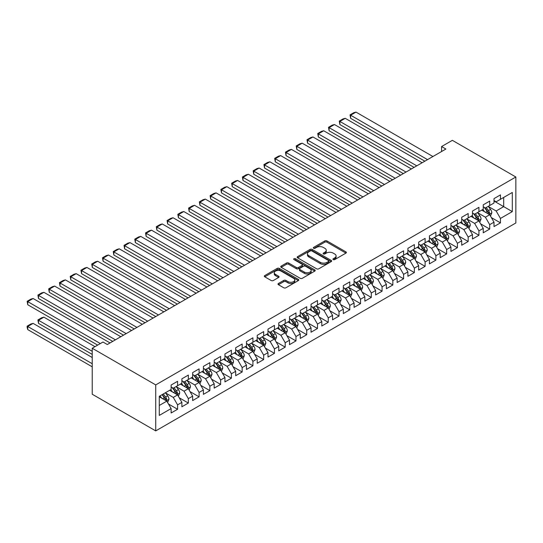 <?xml version="1.0" encoding="UTF-8"?>
<svg xmlns="http://www.w3.org/2000/svg" width="543" height="543" viewBox="0 0 543 543"><rect width="100%" height="100%" fill="white"/><g stroke="black" fill="none" stroke-linecap="round" stroke-linejoin="round"><path stroke-width="0.81" d="M333.239 259.595A1.045 0.604 0 0 0 334.719 259.595L345.939 253.113A1.493 0.862 0 0 0 346.38 252.502A1.493 0.862 0 0 0 345.939 251.891L326.927 240.916A1.493 0.862 0 0 0 324.816 240.916L313.589 247.398A1.045 0.604 0 0 0 313.284 247.825A1.045 0.604 0 0 0 313.589 248.246A1.045 0.604 0 0 0 315.069 248.246L316.521 247.411A4.778 2.763 0 0 1 323.282 247.411L324.863 248.327A4.778 2.763 0 0 1 326.268 250.275A4.778 2.763 0 0 1 324.863 252.23L323.411 253.065A1.045 0.604 0 0 0 323.105 253.493A1.045 0.604 0 0 0 323.411 253.92A1.045 0.604 0 0 0 324.89 253.92L326.343 253.086A4.778 2.763 0 0 1 333.103 253.086L334.692 253.995A4.778 2.763 0 0 1 336.09 255.95A4.778 2.763 0 0 1 334.692 257.898L333.239 258.739A1.045 0.604 0 0 0 332.934 259.167A1.045 0.604 0 0 0 333.239 259.595L333.239 258.739M278.437 283.487A1.493 0.862 0 0 0 277.996 284.098A1.493 0.862 0 0 0 278.437 284.708L283.772 287.79A1.493 0.862 0 0 0 285.883 287.79L298.351 280.588A1.493 0.862 0 0 0 298.786 279.978A1.493 0.862 0 0 0 298.351 279.373L279.333 268.391A1.493 0.862 0 0 0 277.222 268.391L264.753 275.586A1.493 0.862 0 0 0 264.319 276.197A1.493 0.862 0 0 0 264.753 276.808L271.201 280.527A1.493 0.862 0 0 0 273.312 280.527L278.647 277.446A1.493 0.862 0 0 0 279.082 276.842A1.493 0.862 0 0 0 278.647 276.231L275.45 274.385A3.998 2.308 0 0 1 274.283 272.756A3.998 2.308 0 0 1 276.747 270.618A3.998 2.308 0 0 1 281.104 271.12L293.62 278.349A3.998 2.308 0 0 1 294.795 279.978A3.998 2.308 0 0 1 292.324 282.109A3.998 2.308 0 0 1 287.973 281.613L285.883 280.405A1.493 0.862 0 0 0 283.772 280.405L278.437 283.487L278.437 284.708M92.229 348.246L155.732 384.906L155.732 430.891L92.229 394.232L92.229 348.246L102.994 342.029L107.297 344.52L445.891 149.033L441.588 146.549L441.588 151.517M441.588 146.549L452.353 140.332L515.85 176.998L155.732 384.906M316.623 268.819A1.493 0.862 0 0 0 318.741 268.819L331.203 261.624A1.493 0.862 0 0 0 331.644 261.013A1.493 0.862 0 0 0 331.203 260.402L312.191 249.42A1.493 0.862 0 0 0 310.073 249.42L297.612 256.622A1.493 0.862 0 0 0 297.17 257.233A1.493 0.862 0 0 0 297.612 257.837L316.623 268.819M294.381 259.819A1.045 0.604 0 0 1 295.446 259.968L295.446 258.726L314.777 269.885A1.493 0.862 0 0 1 315.211 270.495A1.493 0.862 0 0 1 314.777 271.106L302.308 278.301A1.493 0.862 0 0 1 300.198 278.301L281.186 267.326L281.186 266.104A1.493 0.862 0 0 0 280.745 266.715A1.493 0.862 0 0 0 281.186 267.326M281.186 266.104L286.521 263.022A1.493 0.862 0 0 1 288.632 263.022L296.342 267.475A1.493 0.862 0 0 0 298.453 267.475L301.996 265.432A1.493 0.862 0 0 0 302.431 264.821A1.493 0.862 0 0 0 301.996 264.21L293.967 259.581A1.045 0.604 0 0 1 293.661 259.154A1.045 0.604 0 0 1 294.306 258.59A1.045 0.604 0 0 1 295.446 258.726M155.732 430.891L515.85 222.976L515.85 176.998M494.001 201.039L503.687 206.632L503.687 197.435L512.3 192.466L500.463 199.301L500.463 194.889L494.001 198.616L494.001 203.028L489.698 205.519L489.698 201.107L483.236 204.833L483.236 209.245L478.933 211.729L478.933 207.317L472.478 211.044L472.478 215.456L468.175 217.947L468.175 213.535L461.713 217.261L461.713 221.673L457.41 224.157L457.41 219.745L450.948 223.472L450.948 227.884L446.645 230.368L446.645 225.956L440.19 229.689L440.19 234.101L435.886 236.585L435.886 232.173L429.425 235.9L429.425 240.311L425.121 242.796L425.121 238.384L418.667 242.117L418.667 246.529L414.357 249.013L414.357 244.601L407.902 248.327L407.902 252.739L403.598 255.224L403.598 250.812L397.137 254.545L397.137 258.957L392.833 261.441L392.833 257.029L386.378 260.755L386.378 265.167L382.068 267.651L382.068 263.24L375.613 266.973L375.613 271.385L371.31 273.869L371.31 269.457L364.848 273.183L364.848 277.595L360.545 280.079L360.545 275.668L354.09 279.401L354.09 283.813L349.78 286.297L349.78 281.885L343.325 285.611L343.325 290.023L339.022 292.507L339.022 288.095L332.56 291.822L332.56 296.234L328.257 298.725L328.257 294.313L321.802 298.039L321.802 302.451L317.492 304.935L317.492 300.523L311.037 304.25L311.037 308.662L306.734 311.153L306.734 306.741L300.272 310.467L300.272 314.879L295.969 317.363L295.969 312.951L289.514 316.678L289.514 321.089L285.204 323.58L285.204 319.169L278.749 322.895L278.749 327.307L274.446 329.791L274.446 325.379L267.984 329.106L267.984 333.517L263.681 336.002L263.681 331.59L257.226 335.323L257.226 339.735L252.916 342.219L252.916 337.807L246.461 341.533L246.461 345.945L242.158 348.43L242.158 344.018L235.696 347.751L235.696 352.163L231.393 354.647L231.393 350.235L224.938 353.961L224.938 358.373L220.628 360.857L220.628 356.446L214.173 360.179L214.173 364.591L209.869 367.075L209.869 362.663L203.408 366.389L203.408 370.801L199.105 373.285L199.105 368.873L192.65 372.607L192.65 377.018L188.34 379.503L188.34 375.091L181.885 378.817L181.885 383.229L177.581 385.713L177.581 381.301L171.12 385.035L171.12 389.446L159.282 396.281L159.282 415.415L171.12 408.58L166.816 401.128L159.282 396.777M512.3 192.466L512.3 211.607L500.463 218.442L496.153 210.983L488.354 206.476M491.367 217.6L500.463 222.854L500.463 218.442M500.463 222.854L494.001 226.58L494.001 222.168L489.698 224.653L485.394 217.2L477.589 212.693M480.603 223.818L489.698 229.065L489.698 224.653M489.698 229.065L483.236 232.798L483.236 228.386L478.933 230.87L474.63 223.411L466.824 218.904M469.838 230.028L478.933 235.282L478.933 230.87M478.933 235.282L472.478 239.008L472.478 234.596L468.175 237.081L463.865 229.628L456.066 225.121M459.079 236.246L468.175 241.492L468.175 237.081M468.175 241.492L461.713 245.219L461.713 240.807L457.41 243.298L453.106 235.838L445.301 231.332M448.314 242.456L457.41 247.71L457.41 243.298M457.41 247.71L450.948 251.436L450.948 247.024L446.645 249.508L442.341 242.056L434.536 237.549M437.549 248.674L446.645 253.92L446.645 249.508M446.645 253.92L440.19 257.647L440.19 253.235L435.886 255.726L431.576 248.266L423.778 243.759M426.791 254.884L435.886 260.138L435.886 255.726M435.886 260.138L429.425 263.864L429.425 259.452L425.121 261.936L420.818 254.484L413.013 249.977M416.026 261.102L425.121 266.348L425.121 261.936M425.121 266.348L418.667 270.075L418.667 265.663L414.357 268.154L410.053 260.694L402.248 256.187M405.261 267.312L414.357 272.566L414.357 268.154M414.357 272.566L407.902 276.292L407.902 271.88L403.598 274.364L399.288 266.905L391.489 262.405M394.503 273.523L403.598 278.776L403.598 274.364M403.598 278.776L397.137 282.503L397.137 278.091L392.833 280.582L388.53 273.122L380.724 268.615M383.738 279.74L392.833 284.994L392.833 280.582M392.833 284.994L386.378 288.72L386.378 284.308L382.068 286.792L377.765 279.333L369.959 274.833M372.973 285.951L382.068 291.204L382.068 286.792M382.068 291.204L375.613 294.93L375.613 290.519L371.31 293.003L367 285.55L359.201 281.043M362.215 292.168L371.31 297.415L371.31 293.003M371.31 297.415L364.848 301.148L364.848 296.736L360.545 299.22L356.242 291.761L348.436 287.261M351.45 298.378L360.545 303.632L360.545 299.22M360.545 303.632L354.09 307.358L354.09 302.946L349.78 305.431L345.477 297.978L337.671 293.471M340.685 304.596L349.78 309.843L349.78 305.431M349.78 309.843L343.325 313.576L343.325 309.164L339.022 311.648L334.712 304.189L326.913 299.688M329.927 310.806L339.022 316.06L339.022 311.648M339.022 316.06L332.56 319.786L332.56 315.374L328.257 317.859L323.954 310.406L316.148 305.899M319.162 317.024L328.257 322.27L328.257 317.859M328.257 322.27L321.802 326.004L321.802 321.592L317.492 324.076L313.189 316.617L305.383 312.116M308.397 323.234L317.492 328.488L317.492 324.076M317.492 328.488L311.037 332.214L311.037 327.802L306.734 330.287L302.424 322.834L294.625 318.327M297.639 329.452L306.734 334.698L306.734 330.287M306.734 334.698L300.272 338.432L300.272 334.02L295.969 336.504L291.666 329.044L283.86 324.538M286.874 335.662L295.969 340.916L295.969 336.504M295.969 340.916L289.514 344.642L289.514 340.23L285.204 342.714L280.901 335.262L273.095 330.755M276.109 341.88L285.204 347.126L285.204 342.714M285.204 347.126L278.749 350.859L278.749 346.448L274.446 348.932L270.136 341.472L262.337 336.965M265.351 348.09L274.446 353.344L274.446 348.932M274.446 353.344L267.984 357.07L267.984 352.658L263.681 355.142L259.378 347.69L251.572 343.183M254.586 354.308L263.681 359.554L263.681 355.142M263.681 359.554L257.226 363.281L257.226 358.869L252.916 361.36L248.613 353.9L240.807 349.393M243.821 360.518L252.916 365.772L252.916 361.36M252.916 365.772L246.461 369.498L246.461 365.086L242.158 367.57L237.848 360.118L230.049 355.611M233.062 366.735L242.158 371.982L242.158 367.57M242.158 371.982L235.696 375.708L235.696 371.297L231.393 373.788L227.089 366.328L219.284 361.821M222.297 372.946L231.393 378.2L231.393 373.788M231.393 378.2L224.938 381.926L224.938 377.514L220.628 379.998L216.324 372.539L208.519 368.039M211.539 379.157L220.628 384.41L220.628 379.998M220.628 384.41L214.173 388.136L214.173 383.725L209.869 386.216L205.559 378.756L197.761 374.249M200.774 385.374L209.869 390.627L209.869 386.216M209.869 390.627L203.408 394.354L203.408 389.942L199.105 392.426L194.801 384.967L186.996 380.467M190.009 391.584L199.105 396.838L199.105 392.426M199.105 396.838L192.65 400.564L192.65 396.152L188.34 398.637L184.036 391.184L176.237 386.677M179.251 397.802L188.34 403.049L188.34 398.637M188.34 403.049L181.885 406.782L181.885 402.37L177.581 404.854L173.271 397.395L165.472 392.894M168.486 404.012L177.581 409.266L177.581 404.854M177.581 409.266L171.12 412.992L171.12 408.58M171.12 386.955L173.271 388.197L177.581 385.713M159.282 405.472L166.816 401.128M181.885 380.745L184.036 381.987L188.34 379.503M173.271 397.395L177.581 394.91L169.613 390.315M181.885 402.37L177.581 394.91M192.65 374.527L194.801 375.776L199.105 373.285M184.036 391.184L188.34 388.7L180.378 384.098M192.65 396.152L188.34 388.7M203.408 368.317L205.559 369.559L209.869 367.075M194.801 384.967L199.105 382.482L191.143 377.887M203.408 389.942L199.105 382.482M214.173 362.1L216.324 363.348L220.628 360.857M205.559 378.756L209.869 376.272L201.901 371.67M214.173 383.725L209.869 376.272M224.938 355.889L227.089 357.131L231.393 354.647M216.324 372.539L220.628 370.055L212.666 365.459M224.938 377.514L220.628 370.055M235.696 349.678L237.848 350.921L242.158 348.43M227.089 366.328L231.393 363.844L223.431 359.242M235.696 371.297L231.393 363.844M246.461 343.461L248.613 344.703L252.916 342.219M237.848 360.118L242.158 357.627L234.189 353.031M246.461 365.086L242.158 357.627M257.226 337.251L259.378 338.493L263.681 336.002M248.613 353.9L252.916 351.416L244.954 346.814M257.226 358.869L252.916 351.416M267.984 331.033L270.136 332.275L274.446 329.791M259.378 347.69L263.681 345.199L255.719 340.604M267.984 352.658L263.681 345.199M278.749 324.823L280.901 326.065L285.204 323.58M270.136 341.472L274.446 338.988L266.477 334.386M278.749 346.448L274.446 338.988M289.514 318.605L291.666 319.847L295.969 317.363M280.901 335.262L285.204 332.771L277.242 328.176M289.514 340.23L285.204 332.771M300.272 312.395L302.424 313.637L306.734 311.153M291.666 329.044L295.969 326.56L288.007 321.965M300.272 334.02L295.969 326.56M311.037 306.177L313.189 307.419L317.492 304.935M302.424 322.834L306.734 320.35L298.765 315.748M311.037 327.802L306.734 320.35M321.802 299.967L323.954 301.209L328.257 298.725M313.189 316.617L317.492 314.132L309.53 309.537M321.802 321.592L317.492 314.132M332.56 293.749L334.712 294.992L339.022 292.507M323.954 310.406L328.257 307.922L320.295 303.32M332.56 315.374L328.257 307.922M343.325 287.539L345.477 288.781L349.78 286.297M334.712 304.189L339.022 301.704L331.054 297.109M343.325 309.164L339.022 301.704M354.09 281.322L356.242 282.564L360.545 280.079M345.477 297.978L349.78 295.494L341.818 290.892M354.09 302.946L349.78 295.494M364.848 275.111L367 276.353L371.31 273.869M356.242 291.761L360.545 289.276L352.583 284.681M364.848 296.736L360.545 289.276M375.613 268.894L377.765 270.136L382.068 267.651M367 285.55L371.31 283.066L363.342 278.464M375.613 290.519L371.31 283.066M386.378 262.683L388.53 263.925L392.833 261.441M377.765 279.333L382.068 276.849L374.107 272.253M386.378 284.308L382.068 276.849M397.137 256.466L399.288 257.715L403.598 255.224M388.53 273.122L392.833 270.638L384.872 266.036M397.137 278.091L392.833 270.638M407.902 250.255L410.053 251.497L414.357 249.013M399.288 266.905L403.598 264.421L395.63 259.825M407.902 271.88L403.598 264.421M418.667 244.045L420.818 245.287L425.121 242.796M410.053 260.694L414.357 258.21L406.395 253.608M418.667 265.663L414.357 258.21M429.425 237.827L431.576 239.069L435.886 236.585M420.818 254.484L425.121 251.993L417.153 247.398M429.425 259.452L425.121 251.993M440.19 231.617L442.341 232.859L446.645 230.368M431.576 248.266L435.886 245.782L427.918 241.18M440.19 253.235L435.886 245.782M450.948 225.399L453.106 226.641L457.41 224.157M442.341 242.056L446.645 239.565L438.683 234.97M450.948 247.024L446.645 239.565M461.713 219.189L463.865 220.431L468.175 217.947M453.106 235.838L457.41 233.354L449.441 228.752M461.713 240.807L457.41 233.354M472.478 212.971L474.63 214.214L478.933 211.729M463.865 229.628L468.175 227.137L460.206 222.542M472.478 234.596L468.175 227.137M483.236 206.761L485.394 208.003L489.698 205.519M474.63 223.411L478.933 220.926L470.971 216.331M483.236 228.386L478.933 220.926M494.001 200.543L496.153 201.786L500.463 199.301M485.394 217.2L489.698 214.716L481.729 210.114M494.001 222.168L489.698 214.716M496.153 210.983L503.687 206.632L512.3 211.607M333.653 259.744L334.692 259.147A4.778 2.763 0 0 0 336.09 257.192L336.09 255.95M326.268 250.275L326.268 251.518A4.778 2.763 0 0 1 324.863 253.472L323.832 254.07M345.925 253.126L326.927 242.158A1.493 0.862 0 0 0 324.816 242.158L314.003 248.395M331.203 260.402L331.203 261.624L312.191 250.662A1.493 0.862 0 0 0 310.073 250.662L297.632 257.85M328.563 261.441A1.045 0.604 0 0 0 328.868 261.013A1.045 0.604 0 0 0 328.563 260.586L311.872 250.947A1.045 0.604 0 0 0 310.392 250.947L308.858 251.83A4.778 2.763 0 0 0 307.46 253.785A4.778 2.763 0 0 0 308.858 255.733L320.268 262.323A4.778 2.763 0 0 0 327.029 262.323L328.563 261.441L328.563 262.683A1.045 0.604 0 0 0 328.868 262.255L328.868 261.013M307.46 253.785L307.46 255.027A4.778 2.763 0 0 0 308.858 256.982L308.858 255.733M328.563 262.683L327.029 263.565A4.778 2.763 0 0 1 320.268 263.565L308.858 256.982M281.199 267.332L286.521 264.265L286.521 263.022M302.431 264.821L302.431 266.063A1.493 0.862 0 0 1 301.996 266.674L298.453 268.717A1.493 0.862 0 0 1 296.342 268.717L288.632 264.265A1.493 0.862 0 0 0 286.521 264.265M295.446 259.968L314.757 271.12M304.345 272.097A3.998 2.308 0 0 0 308.702 272.6A3.998 2.308 0 0 0 311.166 270.468A3.998 2.308 0 0 0 309.999 268.833L305.587 266.287A1.493 0.862 0 0 0 303.476 266.287L299.933 268.33A1.493 0.862 0 0 0 299.498 268.941A1.493 0.862 0 0 0 299.933 269.552L304.345 272.097L304.345 273.339A3.998 2.308 0 0 0 308.702 273.842A3.998 2.308 0 0 0 311.166 271.71L311.166 270.468M299.498 268.941L299.498 270.183A1.493 0.862 0 0 0 299.933 270.794L299.933 269.552M304.345 273.339L299.933 270.794M294.795 279.978L294.795 281.22A3.998 2.308 0 0 1 292.324 283.358A3.998 2.308 0 0 1 287.973 282.855L285.883 281.647A1.493 0.862 0 0 0 283.772 281.647L278.457 284.715M274.283 272.756L274.283 273.998A3.998 2.308 0 0 0 275.45 275.627L275.45 274.385M278.627 277.459L275.45 275.627M298.351 279.373L298.351 280.588L279.333 269.633A1.493 0.862 0 0 0 277.222 269.633L264.774 276.821M490.492 216.094L491.829 212.836A4.032 2.328 -120 0 0 490.539 209.401L488.252 206.347M484.607 211.777L482.87 209.455M350.622 143.182L403.327 173.611L329.099 130.754L328.501 127.306L332.268 125.128L334.474 124.537L329.099 127.646L329.099 130.754M488.938 214.275L489.65 213.005A4.032 2.328 -120 0 0 488.496 210.582L486.209 207.528M484.906 207.718L487.729 211.492A2.057 1.188 60 0 1 488.103 212.116L489.65 213.005M484.193 207.311L487.207 211.329A4.032 2.328 60 0 1 488.361 213.752L488.442 213.99M427.545 159.628L350.622 115.218L350.622 118.326L424.85 161.183M432.92 156.52L356.004 112.109L350.622 115.218L350.031 114.878L353.798 112.7L356.004 112.109M350.622 118.326L350.031 114.878M479.734 222.304L481.064 219.046A4.032 2.328 -120 0 0 479.774 215.612L477.494 212.564M473.849 217.987L472.111 215.673M339.857 149.393L392.562 179.821L318.334 136.965L317.743 133.517L321.51 131.345L323.716 130.754L318.334 133.856L318.334 136.965M478.173 220.485L478.885 219.223A4.032 2.328 -120 0 0 477.731 216.793L475.444 213.745M474.141 213.935L476.964 217.702A2.057 1.188 60 0 1 477.338 218.327L478.885 219.223M473.435 213.521L476.442 217.539A4.032 2.328 60 0 1 477.596 219.969L477.677 220.2M468.969 228.522L470.299 225.264A4.032 2.328 -120 0 0 469.016 221.829L466.729 218.775M463.084 224.205L461.346 221.883M329.099 155.61L381.804 186.039L307.569 143.182L306.978 139.727L310.745 137.555L312.951 136.965L307.569 140.074L307.569 143.182M467.414 226.702L468.127 225.433A4.032 2.328 -120 0 0 466.973 223.01L464.686 219.956M463.376 220.146L466.199 223.92A2.057 1.188 60 0 1 466.573 224.544L468.127 225.433M462.67 219.739L465.677 223.757A4.032 2.328 60 0 1 466.831 226.18L466.912 226.417M416.78 165.839L339.857 121.428L339.857 124.537L414.092 167.393M422.162 162.737L345.239 118.326L339.857 121.428L339.266 121.089L343.033 118.917L345.239 118.326M339.857 124.537L339.266 121.089M406.015 172.056L328.501 127.306M411.397 168.948L334.474 124.537M458.204 234.732L459.541 231.474A4.032 2.328 -120 0 0 458.251 228.04L455.964 224.992M452.326 230.415L450.581 228.094M318.334 161.821L371.039 192.249L296.811 149.393L296.213 145.945L299.98 143.773L302.193 143.182L296.811 146.284L296.811 149.393M456.649 232.913L457.362 231.651A4.032 2.328 -120 0 0 456.208 229.221L453.921 226.173M452.618 226.363L455.441 230.13A2.057 1.188 60 0 1 455.815 230.755L457.362 231.651M451.905 225.949L454.919 229.967A4.032 2.328 60 0 1 456.072 232.397L456.154 232.628M447.446 240.949L448.776 237.691A4.032 2.328 -120 0 0 447.486 234.257L445.206 231.203M441.561 236.633L439.823 234.311M307.569 168.031L360.274 198.466L286.046 155.61L285.455 152.155L289.222 149.983L291.428 149.393L286.046 152.502L286.046 155.61M445.884 239.13L446.597 237.861A4.032 2.328 -120 0 0 445.443 235.438L443.156 232.384M441.853 232.574L444.676 236.348A2.057 1.188 60 0 1 445.05 236.965L446.597 237.861M441.147 232.166L444.154 236.185A4.032 2.328 60 0 1 445.308 238.608L445.389 238.839M395.256 178.267L317.743 133.517M400.639 175.158L323.716 130.754M384.492 184.484L306.978 139.727M389.874 181.376L312.951 136.965M436.681 247.16L438.011 243.902A4.032 2.328 -120 0 0 436.728 240.468L434.441 237.42M430.796 242.843L429.058 240.522M296.811 174.249L349.516 204.677L275.281 161.821L274.69 158.373L278.457 156.194L280.663 155.603L275.281 158.712L275.281 161.821M435.126 245.341L435.839 244.078A4.032 2.328 -120 0 0 434.685 241.649L432.398 238.601M431.088 238.791L433.911 242.558A2.057 1.188 60 0 1 434.285 243.183L435.839 244.078M430.382 238.377L433.389 242.395A4.032 2.328 60 0 1 434.543 244.825L434.624 245.056M373.727 190.695L296.213 145.945M379.109 187.586L302.193 143.182M425.916 253.377L427.253 250.119A4.032 2.328 -120 0 0 425.963 246.685L423.676 243.631M420.038 249.061L418.293 246.739M286.046 180.459L338.751 210.888L264.522 168.031L263.925 164.583L267.692 162.411L269.905 161.821L264.522 164.929L264.522 168.031M424.361 251.558L425.074 250.289A4.032 2.328 -120 0 0 423.92 247.866L421.633 244.812M420.33 245.002L423.153 248.769A2.057 1.188 60 0 1 423.526 249.393L425.074 250.289M419.617 244.594L422.63 248.613A4.032 2.328 60 0 1 423.784 251.036L423.866 251.266M362.968 196.912L285.455 152.155M368.351 193.803L291.428 149.393M415.157 259.588L416.488 256.33A4.032 2.328 -120 0 0 415.198 252.895L412.918 249.848M409.273 255.271L407.535 252.95M275.281 186.677L327.986 217.105L253.757 174.249L253.167 170.801L256.934 168.622L259.14 168.031L253.757 171.14L253.757 174.249M413.596 257.769L414.309 256.506A4.032 2.328 -120 0 0 413.155 254.076L410.868 251.029M409.565 251.219L412.388 254.986A2.057 1.188 60 0 1 412.761 255.61L414.309 256.506M408.859 250.805L411.865 254.823A4.032 2.328 60 0 1 413.019 257.246L413.101 257.484M352.203 203.123L274.69 158.373M357.586 200.014L280.663 155.603M404.392 265.805L405.723 262.547A4.032 2.328 -120 0 0 404.44 259.113L402.153 256.058M398.508 261.488L396.77 259.167M264.522 192.887L317.227 223.316L242.992 180.459L242.402 177.011L246.169 174.839L248.375 174.249L242.992 177.357L242.992 180.459M402.838 263.986L403.551 262.717A4.032 2.328 -120 0 0 402.397 260.294L400.11 257.239M398.8 257.43L401.623 261.197A2.057 1.188 60 0 1 401.996 261.821L403.551 262.717M398.094 257.022L401.101 261.04A4.032 2.328 60 0 1 402.254 263.464L402.336 263.694M341.438 209.34L263.925 164.583M346.821 206.231L269.905 161.821M393.627 272.016L394.965 268.758A4.032 2.328 -120 0 0 393.675 265.323L391.388 262.276M387.75 267.699L386.005 265.378M253.757 199.105L306.462 229.533L232.234 186.677L231.644 183.229L235.404 181.05L237.617 180.459L232.234 183.568L232.234 186.677M392.073 270.197L392.786 268.934A4.032 2.328 -120 0 0 391.632 266.504L389.345 263.457M388.041 263.647L390.865 267.414A2.057 1.188 60 0 1 391.238 268.038L392.786 268.934M387.329 263.233L390.342 267.251A4.032 2.328 60 0 1 391.496 269.674L391.578 269.912M330.68 215.551L253.167 170.801M336.063 212.442L259.14 168.031M382.869 278.226L384.2 274.975A4.032 2.328 -120 0 0 382.917 271.541L380.629 268.486M376.985 273.916L375.247 271.595M242.992 205.315L295.697 235.743L221.469 192.887L220.879 189.439L224.646 187.267L226.852 186.677L221.469 189.785L221.469 192.887M381.308 276.414L382.021 275.145A4.032 2.328 -120 0 0 380.867 272.722L378.58 269.667M377.276 269.857L380.1 273.624A2.057 1.188 60 0 1 380.473 274.249L382.021 275.145M376.57 269.45L379.577 273.462A4.032 2.328 60 0 1 380.731 275.892L380.813 276.122M319.915 221.768L242.402 177.011M325.298 218.659L248.375 174.249M372.104 284.444L373.435 281.186A4.032 2.328 -120 0 0 372.152 277.751L369.864 274.704M366.22 280.127L364.482 277.806M232.234 211.532L284.939 241.961L210.704 199.105L210.114 195.656L213.881 193.478L216.087 192.887L210.704 195.996L210.704 199.105M370.55 282.625L371.263 281.362A4.032 2.328 -120 0 0 370.109 278.932L367.821 275.878M366.511 276.068L369.342 279.842A2.057 1.188 60 0 1 369.715 280.466L371.263 281.362M365.806 275.661L368.812 279.679A4.032 2.328 60 0 1 369.966 282.102L370.048 282.34M309.15 227.979L231.644 183.229M314.533 224.87L237.617 180.459M361.339 290.654L362.676 287.403A4.032 2.328 -120 0 0 361.387 283.969L359.099 280.914M355.461 286.344L353.724 284.023M221.469 217.743L274.174 248.171L199.946 205.315L199.356 201.867L203.123 199.695L205.329 199.105L199.946 202.213L199.946 205.315M359.785 288.842L360.498 287.573A4.032 2.328 -120 0 0 359.344 285.15L357.056 282.095M355.753 282.285L358.577 286.052A2.057 1.188 60 0 1 358.95 286.677L360.498 287.573M355.041 281.878L358.054 285.889A4.032 2.328 60 0 1 359.208 288.319L359.29 288.55M298.392 234.189L220.879 189.439M303.775 231.087L226.852 186.677M350.581 296.872L351.912 293.614A4.032 2.328 -120 0 0 350.629 290.179L348.341 287.125M344.696 292.555L342.959 290.233M210.704 223.96L263.409 254.389L189.181 211.532L188.591 208.084L192.358 205.906L194.564 205.315L189.181 208.424L189.181 211.532M349.02 295.053L349.733 293.783A4.032 2.328 -120 0 0 348.579 291.36L346.291 288.306M344.988 288.496L347.812 292.27A2.057 1.188 60 0 1 348.185 292.894L349.733 293.783M344.282 288.089L347.289 292.107A4.032 2.328 60 0 1 348.443 294.53L348.525 294.768M287.627 240.406L210.114 195.656M293.01 237.298L216.087 192.887M339.816 303.082L341.153 299.831A4.032 2.328 -120 0 0 339.864 296.397L337.576 293.342M333.931 298.765L332.194 296.451M199.946 230.171L252.651 260.599L178.416 217.743L177.826 214.295L181.593 212.123L183.799 211.532L178.416 214.634L178.416 217.743M338.262 301.263L338.975 300.001A4.032 2.328 -120 0 0 337.821 297.578L335.533 294.523M334.223 294.713L337.054 298.48A2.057 1.188 60 0 1 337.427 299.105L338.975 300.001M333.517 294.306L336.524 298.317A4.032 2.328 60 0 1 337.678 300.747L337.76 300.978M276.862 246.617L199.356 201.867M282.245 243.515L205.329 199.105M329.051 309.3L330.388 306.042A4.032 2.328 -120 0 0 329.099 302.607L326.811 299.553M323.173 304.983L321.436 302.661M189.181 236.388L241.886 266.817L167.658 223.96L167.068 220.512L170.835 218.334L173.041 217.743L167.658 220.852L167.658 223.96M327.497 307.481L328.21 306.211A4.032 2.328 -120 0 0 327.056 303.788L324.768 300.734M323.465 300.924L326.289 304.698A2.057 1.188 60 0 1 326.662 305.322L328.21 306.211M322.752 300.517L325.766 304.535A4.032 2.328 60 0 1 326.92 306.958L327.001 307.195M266.104 252.834L188.591 208.084M271.486 249.726L194.564 205.315M318.293 315.51L319.623 312.259A4.032 2.328 -120 0 0 318.341 308.824L316.053 305.77M312.408 311.193L310.671 308.879M178.416 242.599L231.121 273.027L156.893 230.171L156.303 226.723L160.07 224.551L162.276 223.96L156.893 227.062L156.893 230.171M316.732 313.691L317.445 312.429A4.032 2.328 -120 0 0 316.291 309.999L314.003 306.951M312.7 307.141L315.524 310.908A2.057 1.188 60 0 1 315.897 311.533L317.445 312.429M311.994 306.727L315.001 310.745A4.032 2.328 60 0 1 316.155 313.175L316.236 313.406M255.339 259.045L177.826 214.295M260.721 255.943L183.799 211.532M307.528 321.727L308.865 318.469A4.032 2.328 -120 0 0 307.576 315.035L305.288 311.981M301.643 317.411L299.906 315.089M167.658 248.816L220.363 279.245L146.128 236.388L145.538 232.94L149.305 230.761L151.511 230.171L146.128 233.28L146.128 236.388M305.974 319.908L306.686 318.639A4.032 2.328 -120 0 0 305.533 316.216L303.245 313.162M301.942 313.352L304.766 317.126A2.057 1.188 60 0 1 305.139 317.75L306.686 318.639M301.229 312.944L304.236 316.963A4.032 2.328 60 0 1 305.39 319.386L305.471 319.623M244.574 265.262L167.068 220.512M249.956 262.154L173.041 217.743M296.763 327.938L298.1 324.68A4.032 2.328 -120 0 0 296.811 321.246L294.523 318.198M290.885 323.621L289.147 321.307M156.893 255.027L209.598 285.455L135.37 242.599L134.779 239.151L138.546 236.979L140.752 236.388L135.37 239.49L135.37 242.599M295.209 326.119L295.921 324.857A4.032 2.328 -120 0 0 294.768 322.427L292.48 319.379M291.177 319.569L294.001 323.336A2.057 1.188 60 0 1 294.374 323.961L295.921 324.857M290.464 319.155L293.478 323.173A4.032 2.328 60 0 1 294.632 325.603L294.713 325.834M233.816 271.473L156.303 226.723M239.198 268.371L162.276 223.96M286.005 334.155L287.335 330.897A4.032 2.328 -120 0 0 286.052 327.463L283.765 324.409M280.12 329.839L278.383 327.517M146.128 261.244L198.833 291.672L124.605 248.816L124.014 245.361L127.781 243.189L129.987 242.599L124.605 245.707L124.605 248.816M284.444 332.336L285.156 331.067A4.032 2.328 -120 0 0 284.003 328.644L281.715 325.59M280.412 325.78L283.236 329.553A2.057 1.188 60 0 1 283.609 330.178L285.156 331.067M279.706 325.372L282.713 329.391A4.032 2.328 60 0 1 283.867 331.814L283.948 332.051M223.051 277.69L145.538 232.94M228.433 274.582L151.511 230.171M275.24 340.366L276.577 337.108A4.032 2.328 -120 0 0 275.287 333.673L273 330.626M269.355 336.049L267.618 333.728M135.37 267.455L188.075 297.883L113.84 255.027L113.249 251.579L117.016 249.407L119.222 248.816L113.84 251.918L113.84 255.027M273.686 338.547L274.398 337.284A4.032 2.328 -120 0 0 273.244 334.855L270.957 331.807M269.654 331.997L272.477 335.764A2.057 1.188 60 0 1 272.851 336.389L274.398 337.284M268.941 331.583L271.948 335.601A4.032 2.328 60 0 1 273.102 338.031L273.19 338.262M212.286 283.901L134.779 239.151M217.668 280.792L140.752 236.388M264.475 346.583L265.812 343.325A4.032 2.328 -120 0 0 264.522 339.891L262.235 336.836M258.597 342.266L256.859 339.945M124.605 273.665L177.31 304.1L103.082 261.244L102.491 257.789L106.258 255.617L108.464 255.027L103.082 258.135L103.082 261.244M262.921 344.764L263.633 343.495A4.032 2.328 -120 0 0 262.479 341.072L260.192 338.017M258.889 338.208L261.712 341.981A2.057 1.188 60 0 1 262.086 342.606L263.633 343.495M258.176 337.8L261.19 341.818A4.032 2.328 60 0 1 262.344 344.242L262.425 344.472M201.528 290.118L124.014 245.361M206.91 287.009L129.987 242.599M253.717 352.794L255.047 349.536A4.032 2.328 -120 0 0 253.764 346.101L251.477 343.054M247.832 348.477L246.094 346.156M113.84 279.883L166.545 310.311L92.317 267.455L91.726 264.007L95.493 261.828L97.699 261.244L92.317 264.346L92.317 267.455M252.156 350.975L252.868 349.712A4.032 2.328 -120 0 0 251.714 347.282L249.427 344.235M248.124 344.425L250.947 348.192A2.057 1.188 60 0 1 251.321 348.816L252.868 349.712M247.418 344.011L250.425 348.029A4.032 2.328 60 0 1 251.579 350.459L251.66 350.69M190.763 296.329L113.249 251.579M196.145 293.22L119.222 248.816M242.952 359.011L244.289 355.753A4.032 2.328 -120 0 0 242.999 352.319L240.712 349.264M237.067 354.694L235.329 352.373M103.082 286.093L155.787 316.521L81.559 273.665L80.961 270.217L84.728 268.045L86.934 267.455L81.559 270.563L81.559 273.665M241.397 357.192L242.11 355.923A4.032 2.328 -120 0 0 240.956 353.5L238.669 350.445M237.366 350.635L240.189 354.409A2.057 1.188 60 0 1 240.563 355.027L242.11 355.923M236.653 350.228L239.66 354.246A4.032 2.328 60 0 1 240.82 356.67L240.902 356.9M180.004 302.546L102.491 257.789M185.38 299.437L108.464 255.027M232.187 365.222L233.524 361.964A4.032 2.328 -120 0 0 232.234 358.529L229.947 355.482M226.309 360.905L224.571 358.584M92.317 292.31L145.022 322.739L70.794 279.883L70.203 276.435L73.97 274.256L76.176 273.665L70.794 276.774L70.794 279.883M230.632 363.403L231.345 362.14A4.032 2.328 -120 0 0 230.191 359.71L227.904 356.663M226.601 356.853L229.424 360.62A2.057 1.188 60 0 1 229.798 361.244L231.345 362.14M225.888 356.439L228.902 360.457A4.032 2.328 60 0 1 230.056 362.887L230.137 363.118M169.24 308.757L91.726 264.007M174.622 305.648L97.699 261.244M221.429 371.439L222.759 368.181A4.032 2.328 -120 0 0 221.476 364.747L219.189 361.692M215.544 367.122L213.806 364.801M81.559 298.521L134.257 328.949L60.029 286.093L59.438 282.645L63.205 280.473L65.411 279.883L60.029 282.991L60.029 286.093M219.867 369.62L220.58 368.351A4.032 2.328 -120 0 0 219.426 365.928L217.146 362.873M215.836 363.063L218.659 366.83A2.057 1.188 60 0 1 219.033 367.455L220.58 368.351M215.13 362.656L218.137 366.674A4.032 2.328 60 0 1 219.291 369.097L219.372 369.328M158.475 314.974L80.961 270.217M163.857 311.865L86.934 267.455M210.664 377.65L212.001 374.392A4.032 2.328 -120 0 0 210.711 370.957L208.424 367.91M204.779 373.333L203.041 371.012M70.794 304.738L123.499 335.167L49.27 292.31L48.673 288.862L52.44 286.684L54.646 286.093L49.27 289.202L49.27 292.31M209.109 375.831L209.822 374.568A4.032 2.328 -120 0 0 208.668 372.138L206.381 369.091M205.078 369.281L207.901 373.048A2.057 1.188 60 0 1 208.274 373.672L209.822 374.568M204.365 368.867L207.372 372.885A4.032 2.328 60 0 1 208.532 375.308L208.614 375.546M147.716 321.184L70.203 276.435M153.092 318.076L76.176 273.665M199.899 383.86L201.236 380.609A4.032 2.328 -120 0 0 199.946 377.175L197.659 374.12M194.021 379.55L192.283 377.229M60.029 310.949L112.734 341.377L38.505 298.521L37.915 295.073L41.682 292.901L43.888 292.31L38.505 295.419L38.505 298.521M198.344 382.048L199.057 380.779A4.032 2.328 -120 0 0 197.903 378.356L195.616 375.301M194.313 375.491L197.136 379.258A2.057 1.188 60 0 1 197.509 379.883L199.057 380.779M193.6 375.084L196.614 379.102A4.032 2.328 60 0 1 197.767 381.525L197.849 381.756M136.951 327.402L59.438 282.645M142.334 324.293L65.411 279.883M189.14 390.078L190.471 386.82A4.032 2.328 -120 0 0 189.188 383.385L186.901 380.338M183.256 385.761L181.518 383.439M49.27 317.166L97.665 345.11L27.741 304.738L27.15 301.29L30.917 299.112L33.123 298.521L27.741 301.63L27.741 304.738M187.579 388.259L188.292 386.996A4.032 2.328 -120 0 0 187.138 384.566L184.858 381.512M183.548 381.702L186.371 385.476A2.057 1.188 60 0 1 186.744 386.1L188.292 386.996M182.842 381.295L185.849 385.313A4.032 2.328 60 0 1 187.002 387.736L187.084 387.974M126.186 333.612L48.673 288.862M131.569 330.504L54.646 286.093M178.375 396.288L179.713 393.037A4.032 2.328 -120 0 0 178.423 389.602L176.136 386.548M92.229 351.294L38.505 320.275L43.888 317.166L94.977 346.665M172.491 391.978L170.753 389.657M38.505 323.377L37.915 319.929L38.505 320.275L38.505 323.377L92.229 354.396M176.821 394.476L177.534 393.207A4.032 2.328 -120 0 0 176.38 390.784L174.093 387.729M172.789 387.919L175.613 391.686A2.057 1.188 60 0 1 175.986 392.311L177.534 393.207M172.077 387.512L175.084 391.523A4.032 2.328 60 0 1 176.244 393.953L176.326 394.184M37.915 319.929L41.682 317.757L43.888 317.166M115.428 339.823L37.915 295.073M120.804 336.721L43.888 292.31M167.611 402.506L168.948 399.248A4.032 2.328 -120 0 0 167.658 395.813L165.371 392.759M92.229 363.722L27.741 326.486L33.123 323.377L92.229 357.504M161.733 398.189L159.995 395.867M27.741 329.594L27.15 327.388L27.15 326.146L27.741 326.486L27.741 329.594L92.229 366.824M166.056 400.686L166.769 399.417A4.032 2.328 -120 0 0 165.615 396.994L163.328 393.94M162.316 394.523L164.848 397.904A2.057 1.188 60 0 1 165.221 398.528L166.769 399.417M162.038 394.686L164.325 397.741A4.032 2.328 60 0 1 165.479 400.164L165.561 400.401M27.15 326.146L30.917 323.967L33.123 323.377M100.36 343.556L27.15 301.29M110.046 342.932L33.123 298.521M334.692 259.147L334.692 257.898M323.411 253.92L323.411 253.065M324.863 253.472L324.863 252.23M313.589 248.246L313.589 247.398M324.816 242.158L324.816 240.916M326.927 242.158L326.927 240.916M345.939 253.113L345.939 251.891M297.612 257.837L297.612 256.622M310.073 250.662L310.073 249.42M312.191 250.662L312.191 249.42M320.268 263.565L320.268 262.323M327.029 263.565L327.029 262.323M288.632 264.265L288.632 263.022M296.342 268.717L296.342 267.475M298.453 268.717L298.453 267.475M301.996 266.674L301.996 265.432M314.777 271.106L314.777 269.885M283.772 281.647L283.772 280.405M285.883 281.647L285.883 280.405M287.973 282.855L287.973 281.613M278.647 277.446L278.647 276.231M264.753 276.808L264.753 275.586M277.222 269.633L277.222 268.391M279.333 269.633L279.333 268.391M489.189 214.417L491.802 212.91M488.496 210.582L490.539 209.401M485.517 212.299L487.207 211.329M478.431 220.634L481.037 219.128M477.731 216.793L479.774 215.612M474.758 218.517L476.442 217.539M467.666 226.845L470.279 225.338M466.973 223.01L469.016 221.829M463.993 224.727L465.677 223.757M456.901 233.062L459.514 231.556M456.208 229.221L458.251 228.04M453.229 230.945L454.919 229.967M446.142 239.273L448.749 237.766M445.443 235.438L447.486 234.257M442.47 237.155L444.154 236.185M435.377 245.49L437.991 243.983M434.685 241.649L436.728 240.468M431.705 243.366L433.389 242.395M424.612 251.701L427.226 250.194M423.92 247.866L425.963 246.685M420.94 249.583L422.63 248.613M413.854 257.918L416.461 256.411M413.155 254.076L415.198 252.895M410.182 255.794L411.865 254.823M403.089 264.129L405.702 262.622M402.397 260.294L404.44 259.113M399.417 262.011L401.101 261.04M392.324 270.346L394.937 268.839M391.632 266.504L393.675 265.323M388.652 268.222L390.342 267.251M381.566 276.557L384.172 275.05M380.867 272.722L382.917 271.541M377.894 274.439L379.577 273.462M370.801 282.774L373.414 281.267M370.109 278.932L372.152 277.751M367.129 280.65L368.812 279.679M360.036 288.985L362.649 287.478M359.344 285.15L361.387 283.969M356.364 286.867L358.054 285.889M349.278 295.202L351.884 293.695M348.579 291.36L350.629 290.179M345.606 293.077L347.289 292.107M338.513 301.413L341.126 299.906M337.821 297.578L339.864 296.397M334.841 299.295L336.524 298.317M327.748 307.63L330.361 306.123M327.056 303.788L329.099 302.607M324.076 305.505L325.766 304.535M316.99 313.84L319.596 312.334M316.291 309.999L318.341 308.824M313.318 311.723L315.001 310.745M306.225 320.051L308.838 318.551M305.533 316.216L307.576 315.035M302.553 317.933L304.236 316.963M295.46 326.268L298.073 324.762M294.768 322.427L296.811 321.246M291.788 324.151L293.478 323.173M284.702 332.479L287.308 330.972M284.003 328.644L286.052 327.463M281.03 330.361L282.713 329.391M273.937 338.696L276.55 337.189M273.244 334.855L275.287 333.673M270.265 336.579L271.948 335.601M263.179 344.907L265.785 343.4M262.479 341.072L264.522 339.891M259.5 342.789L261.19 341.818M252.414 351.124L255.02 349.617M251.714 347.282L253.764 346.101M248.742 349L250.425 348.029M241.649 357.335L244.262 355.828M240.956 353.5L242.999 352.319M237.977 355.217L239.66 354.246M230.89 363.552L233.497 362.045M230.191 359.71L232.234 358.529M227.212 361.428L228.902 360.457M220.125 369.763L222.732 368.256M219.426 365.928L221.476 364.747M216.453 367.645L218.137 366.674M209.36 375.98L211.974 374.473M208.668 372.138L210.711 370.957M205.688 373.855L207.372 372.885M198.602 382.191L201.209 380.684M197.903 378.356L199.946 377.175M194.93 380.073L196.614 379.102M187.837 388.408L190.444 386.901M187.138 384.566L189.188 383.385M184.165 386.283L185.849 385.313M177.072 394.618L179.685 393.112M176.38 390.784L178.423 389.602M173.4 392.501L175.084 391.523M166.314 400.836L168.921 399.329M165.615 396.994L167.658 395.813M162.642 398.711L164.325 397.741"/></g></svg>
